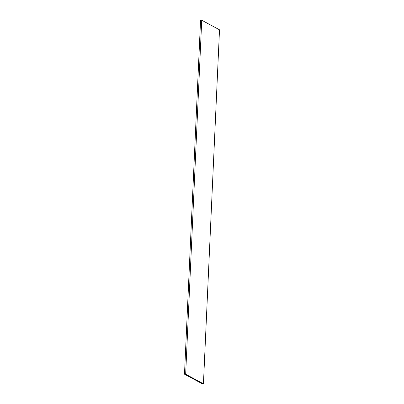 <?xml version="1.0" encoding="UTF-8"?>
<svg xmlns="http://www.w3.org/2000/svg" width="404" height="404" viewBox="0 0 404 404"><rect width="100%" height="100%" fill="white"/><g stroke="black" fill="none" stroke-linecap="round" stroke-linejoin="round"><path stroke-width="0.61" d="M184.492 374.19L185.658 374.22L203.434 383.8L202.268 383.77L184.492 374.19L200.566 20.2L201.732 20.23L219.508 29.81L203.434 383.8M185.658 374.22L201.732 20.23"/></g></svg>
